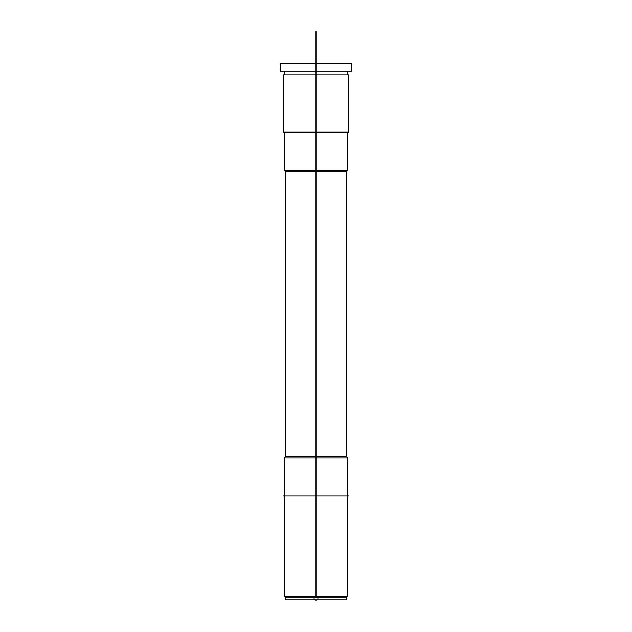 <?xml version="1.0" encoding="UTF-8"?>
<svg xmlns="http://www.w3.org/2000/svg" width="632" height="632" viewBox="0 0 632 632"><rect width="100%" height="100%" fill="white"/><g stroke="black" fill="none" stroke-linecap="round" stroke-linejoin="round"><path stroke-width="0.95" d="M293.098 63.413L316 63.413L316 71.045L280.371 71.045L280.371 63.413L351.629 63.413L351.629 71.045L316 71.045L316 31.6L316 63.413M316 74.868L348.572 74.868L348.572 132.127L347.813 132.886L347.813 170.3L346.541 171.572L346.541 456.612L347.813 457.884L347.813 596.268L316 596.268L347.813 596.268L346.225 597.856L316 597.856L316 596.268L316 597.856L285.775 597.856L284.187 596.268L316 596.268L316 457.884L316 596.268L284.187 596.268L284.187 457.884L316 457.884L284.187 457.884L285.459 456.612L316 456.612L316 457.884L347.813 457.884L316 457.884L316 456.612L346.541 456.612L316 456.612L316 171.572L316 456.612L285.459 456.612L285.459 171.572L316 171.572L285.459 171.572L284.187 170.3L316 170.3L316 171.572L346.541 171.572L316 171.572L316 170.3L347.813 170.3L316 170.3L316 132.886L316 170.3L284.187 170.3L284.187 132.886L316 132.886L284.187 132.886L283.428 132.127L316 132.127L316 132.886L347.813 132.886L316 132.886L316 132.127L348.572 132.127L316 132.127L316 74.868L316 132.127L283.428 132.127L283.428 74.868L316 74.868L284.827 74.868L284.827 71.045L316 71.045L316 74.868L316 71.045M317.896 597.856L317.896 599.894L285.775 599.894L285.775 596.268M346.225 597.856L285.775 597.856M314.104 597.856L314.104 599.894L346.225 599.894L346.225 596.268M282.915 496.057L349.085 496.057M338.902 597.856L316 597.856L338.902 597.856M316 599.894L316 600.4L316 599.894M347.173 74.868L347.173 71.045"/></g></svg>
